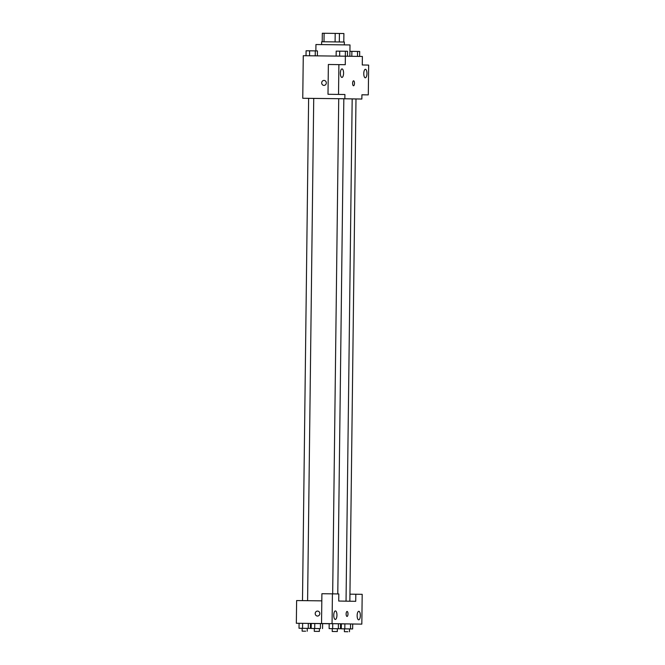 <?xml version="1.0" encoding="UTF-8"?>
<svg xmlns="http://www.w3.org/2000/svg" width="665" height="665" viewBox="0 0 665 665"><rect width="100%" height="100%" fill="white"/><g stroke="black" fill="none" stroke-linecap="round" stroke-linejoin="round"><path stroke-width="1" d="M324.013 41.779L324.113 33.267L322.317 33.25L322.217 41.762M324.113 33.267L343.896 33.524L343.788 42.028M339.316 41.962L339.424 33.45M321.619 44.58L321.652 41.762L330.838 41.853L344.354 42.036L344.32 44.854M335.085 41.903L335.193 33.391M349.857 56.267L349.998 44.946L315.942 44.53L315.867 50.897M308.627 98.37L302.758 98.27L303.273 55.702L345.376 56.192L362.383 56.467L362.275 64.979L368.659 65.087L368.294 94.879L361.918 94.779L361.86 99.035L352.176 98.91M324.038 80.423A2.485 2.303 -89.1 0 0 321.694 82.884A2.485 2.303 90.9 0 1 324.038 80.423A2.485 2.303 90.9 0 1 326.299 82.942A2.485 2.303 90.9 0 1 323.955 85.394A2.485 2.303 90.9 0 1 321.694 82.884A2.485 2.303 -89.1 0 0 323.955 85.394M345.376 56.192L345.268 64.705L328.369 64.48L328.003 94.28L344.911 94.505L344.852 98.761L361.86 99.035M302.758 98.27L344.852 98.761M343.572 73.192A4.256 1.596 90.7 0 0 342.026 68.911A4.256 1.596 90.7 0 0 340.38 73.15A4.256 1.596 90.7 0 0 341.926 77.423A4.256 1.596 90.7 0 0 343.572 73.192M328.003 94.28L344.911 94.505M338.892 64.605L338.527 94.397M366.955 73.574A4.256 1.596 90.7 0 0 365.418 69.293A4.256 1.596 90.7 0 0 363.772 73.532A4.256 1.596 90.7 0 0 365.318 77.805A4.256 1.596 90.7 0 0 366.955 73.574M361.918 94.812L368.294 94.879M353.522 85.777A2.485 0.931 -89.3 0 1 352.616 83.275A2.485 0.931 -89.3 0 1 353.581 80.806A2.485 0.931 -89.3 0 1 354.478 83.3A2.485 0.931 -89.3 0 1 353.522 85.777L353.522 85.777A2.485 0.931 90.7 0 0 354.478 83.3A2.485 0.931 90.7 0 0 353.581 80.806M346.041 601.168L352.176 98.894L340.322 98.711L308.627 98.353L302.492 600.628M355.725 601.318L338.718 601.044L338.809 593.953L332.425 593.845L332.059 623.645L361.827 624.127L362.192 594.327L355.817 594.227L355.725 601.318M299.026 628.267L310.38 628.408L299.026 628.267L299.084 623.296L296.341 623.263L296.623 600.562L321.818 600.852M347.039 616.438A2.485 0.931 90.7 0 0 347.995 613.97A2.485 0.931 -89.3 0 1 347.039 616.438A2.485 0.931 -89.3 0 1 346.132 613.945A2.485 0.931 -89.3 0 1 347.097 611.468A2.485 0.931 -89.3 0 1 347.995 613.97A2.485 0.931 90.7 0 0 347.097 611.468M336.947 615.208A4.256 1.596 -89.3 0 1 335.31 619.439A4.256 1.596 -89.3 0 1 333.764 615.167A4.256 1.596 -89.3 0 1 335.409 610.927A4.256 1.596 -89.3 0 1 336.947 615.208M360.339 615.591A4.256 1.596 -89.3 0 1 358.693 619.822A4.256 1.596 -89.3 0 1 357.147 615.541A4.256 1.596 -89.3 0 1 358.792 611.301A4.256 1.596 -89.3 0 1 360.339 615.591M352.708 624.019L361.827 624.127M349.948 594.161L355.817 594.227M332.425 593.845L321.902 593.729L321.536 623.521L327.92 623.629L296.341 623.263M321.536 623.521L332.059 623.645M332.251 628.658L329.125 628.616L329.183 623.645L340.547 623.787L338.394 623.753L338.335 628.716L340.48 628.758L332.251 628.649L332.217 631.492L337.321 631.551L332.217 631.492M308.236 628.375L308.294 623.404L299.084 623.296L302.617 623.338L302.558 628.3M319.383 631.401L314.279 631.343L319.383 631.401L319.416 628.566L311.187 628.458L314.72 628.5L314.778 623.529L329.183 623.72M311.187 628.458L311.245 623.496L314.769 623.529M341.286 628.807L341.344 623.845L344.869 623.878L352.708 623.986L350.555 623.953L350.497 628.915L352.641 628.949L341.286 628.807L350.497 628.915M311.245 623.504L310.447 623.487M344.819 628.849L344.877 623.878L340.547 623.853M317.554 611.085A2.485 2.303 -89.1 0 0 315.21 613.546A2.485 2.303 90.9 0 1 317.554 611.085A2.485 2.303 90.9 0 1 319.815 613.612A2.485 2.303 90.9 0 1 317.471 616.056A2.485 2.303 90.9 0 1 315.21 613.546A2.485 2.303 -89.1 0 0 317.471 616.056M314.72 628.5L319.416 628.575M320.397 628.566L320.455 623.604L322.608 623.637L322.542 628.6M311.245 623.496L314.778 623.529M310.38 628.408L310.447 623.438M305.626 631.193L302.118 631.143L305.626 631.193M352.641 628.949L352.708 623.986M347.886 631.733L344.379 631.683L347.886 631.733M329.125 628.616L338.335 628.716M332.658 628.649L332.716 623.687L329.183 623.645M340.48 628.758L340.547 623.787M306.025 55.735L306.083 50.781L309.616 50.814L317.438 50.922L317.38 55.868M309.549 55.777L309.616 50.814M315.227 55.843L315.293 50.881M314.312 50.873L309.208 50.798M349.915 51.338L359.699 51.463L359.64 56.425M351.81 56.301L351.876 51.363M357.487 56.392L357.554 51.429M356.573 51.421L351.469 51.355M336.124 56.084L336.182 51.122L345.393 51.23L347.537 51.263L347.479 56.226M339.649 56.126L339.715 51.163M345.334 56.192L345.393 51.23M344.412 51.222L339.308 51.147M337.787 593.936L343.83 98.761M332.675 593.853L338.726 98.694M349.857 601.226L355.991 98.96M307.596 600.686L313.73 98.412M314.279 631.343L314.312 628.5M307.222 631.201L307.255 628.367M302.118 631.143L302.151 628.3M349.482 631.75L349.516 628.915M344.379 631.683L344.412 628.849M337.321 631.551L337.363 628.716"/></g></svg>
